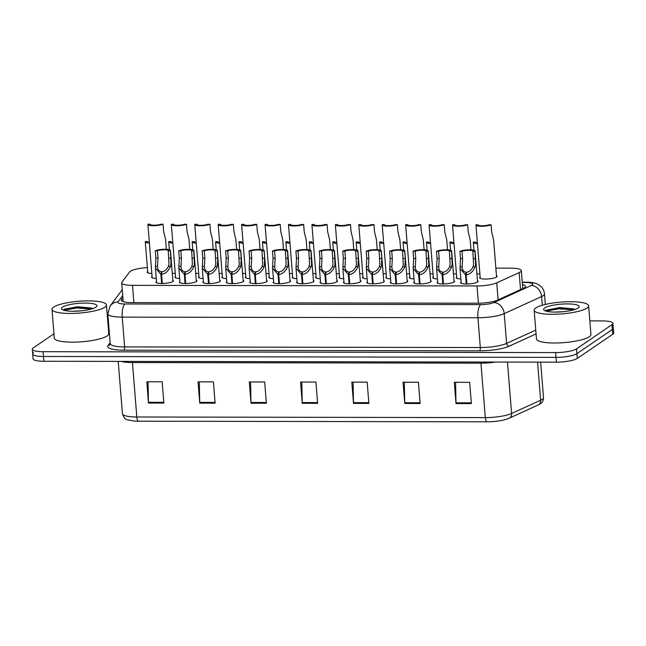 <?xml version="1.0" encoding="UTF-8"?>
<svg xmlns="http://www.w3.org/2000/svg" width="646" height="646" viewBox="0 0 646 646"><rect width="100%" height="100%" fill="white"/><g stroke="black" fill="none" stroke-linecap="round" stroke-linejoin="round"><path stroke-width="0.97" d="M336.857 280.437A8.745 1.89 175.4 0 1 337.454 281.05A8.745 1.89 175.4 0 1 336.937 281.769A8.745 1.89 175.4 0 1 327.32 283.739A8.745 1.89 175.4 0 1 320.028 282.455A8.745 1.89 175.4 0 1 320.521 281.753M383.724 280.525A8.745 1.89 175.4 0 1 384.322 281.131A8.745 1.89 175.4 0 1 383.805 281.85A8.745 1.89 175.4 0 1 374.179 283.82A8.745 1.89 175.4 0 1 366.888 282.536A8.745 1.89 175.4 0 1 367.38 281.834M407.158 280.566A8.745 1.89 175.4 0 1 407.755 281.18A8.745 1.89 175.4 0 1 407.238 281.89A8.745 1.89 175.4 0 1 397.613 283.86A8.745 1.89 175.4 0 1 390.321 282.577A8.745 1.89 175.4 0 1 390.814 281.874M430.583 280.606A8.745 1.89 175.4 0 1 431.181 281.22A8.745 1.89 175.4 0 1 430.672 281.931A8.745 1.89 175.4 0 1 421.047 283.901A8.745 1.89 175.4 0 1 413.755 282.617A8.745 1.89 175.4 0 1 414.248 281.922M454.017 280.647A8.745 1.89 175.4 0 1 454.614 281.26A8.745 1.89 175.4 0 1 454.106 281.971A8.745 1.89 175.4 0 1 444.48 283.941A8.745 1.89 175.4 0 1 437.189 282.657A8.745 1.89 175.4 0 1 437.681 281.963M360.29 280.485A8.745 1.89 175.4 0 1 360.888 281.091A8.745 1.89 175.4 0 1 360.371 281.809A8.745 1.89 175.4 0 1 350.746 283.78A8.745 1.89 175.4 0 1 343.462 282.496A8.745 1.89 175.4 0 1 343.947 281.793M313.423 280.396A8.745 1.89 175.4 0 1 314.021 281.01A8.745 1.89 175.4 0 1 313.512 281.729A8.745 1.89 175.4 0 1 303.886 283.691A8.745 1.89 175.4 0 1 296.595 282.415A8.745 1.89 175.4 0 1 297.087 281.713M289.989 280.356A8.745 1.89 175.4 0 1 290.587 280.97A8.745 1.89 175.4 0 1 290.078 281.688A8.745 1.89 175.4 0 1 280.453 283.651A8.745 1.89 175.4 0 1 273.161 282.375A8.745 1.89 175.4 0 1 273.654 281.672M266.564 280.316A8.745 1.89 175.4 0 1 267.161 280.929A8.745 1.89 175.4 0 1 266.645 281.648A8.745 1.89 175.4 0 1 257.019 283.61A8.745 1.89 175.4 0 1 249.727 282.334A8.745 1.89 175.4 0 1 250.22 281.632M243.13 280.275A8.745 1.89 175.4 0 1 243.728 280.889A8.745 1.89 175.4 0 1 243.211 281.608A8.745 1.89 175.4 0 1 233.586 283.57A8.745 1.89 175.4 0 1 226.294 282.294A8.745 1.89 175.4 0 1 226.786 281.591M219.697 280.235A8.745 1.89 175.4 0 1 220.294 280.849A8.745 1.89 175.4 0 1 219.777 281.567A8.745 1.89 175.4 0 1 210.152 283.529A8.745 1.89 175.4 0 1 202.868 282.254A8.745 1.89 175.4 0 1 203.353 281.551M196.263 280.194A8.745 1.89 175.4 0 1 196.86 280.808A8.745 1.89 175.4 0 1 196.344 281.519A8.745 1.89 175.4 0 1 186.726 283.489A8.745 1.89 175.4 0 1 179.435 282.213A8.745 1.89 175.4 0 1 179.927 281.511M172.829 280.154A8.745 1.89 175.4 0 1 173.427 280.768A8.745 1.89 175.4 0 1 172.918 281.478A8.745 1.89 175.4 0 1 163.293 283.449A8.745 1.89 175.4 0 1 156.001 282.165A8.745 1.89 175.4 0 1 156.494 281.47M477.451 280.687A8.745 1.89 175.4 0 1 478.048 281.301A8.745 1.89 175.4 0 1 477.531 282.011A8.745 1.89 175.4 0 1 467.914 283.982A8.745 1.89 175.4 0 1 460.622 282.698A8.745 1.89 175.4 0 1 461.115 282.003M320.279 278.741A8.745 1.89 175.4 0 1 315.619 277.457A8.745 1.89 175.4 0 1 316.112 276.754M390.572 278.87A8.745 1.89 175.4 0 1 385.912 277.578A8.745 1.89 175.4 0 1 386.405 276.876M414.005 278.91A8.745 1.89 175.4 0 1 409.346 277.618A8.745 1.89 175.4 0 1 409.839 276.916M437.439 278.951A8.745 1.89 175.4 0 1 432.78 277.659A8.745 1.89 175.4 0 1 433.272 276.956M367.138 278.83A8.745 1.89 175.4 0 1 362.479 277.538A8.745 1.89 175.4 0 1 362.971 276.835M343.704 278.781A8.745 1.89 175.4 0 1 339.053 277.497A8.745 1.89 175.4 0 1 339.546 276.795M460.873 278.991A8.745 1.89 175.4 0 1 456.213 277.699A8.745 1.89 175.4 0 1 456.706 276.997M296.845 278.701A8.745 1.89 175.4 0 1 292.186 277.417A8.745 1.89 175.4 0 1 292.678 276.714M273.411 278.66A8.745 1.89 175.4 0 1 268.752 277.376A8.745 1.89 175.4 0 1 269.245 276.674M249.978 278.62A8.745 1.89 175.4 0 1 245.319 277.328A8.745 1.89 175.4 0 1 245.811 276.633M226.544 278.579A8.745 1.89 175.4 0 1 221.885 277.287A8.745 1.89 175.4 0 1 222.377 276.593M203.11 278.539A8.745 1.89 175.4 0 1 198.459 277.247A8.745 1.89 175.4 0 1 198.952 276.553M179.685 278.499A8.745 1.89 175.4 0 1 175.026 277.207A8.745 1.89 175.4 0 1 175.518 276.512M156.251 278.458A8.745 1.89 175.4 0 1 151.592 277.166A8.745 1.89 175.4 0 1 152.085 276.464M496.475 275.729A8.745 1.89 175.4 0 1 497.073 276.343A8.745 1.89 175.4 0 1 496.556 277.053A8.745 1.89 175.4 0 1 486.939 279.024A8.745 1.89 175.4 0 1 479.647 277.74A8.745 1.89 175.4 0 1 480.139 277.037M315.87 273.743A8.745 1.89 175.4 0 1 312.866 273.403M339.303 273.783A8.745 1.89 175.4 0 1 336.291 273.444M386.163 273.864A8.745 1.89 175.4 0 1 383.159 273.533M409.596 273.904A8.745 1.89 175.4 0 1 406.592 273.573M433.03 273.944A8.745 1.89 175.4 0 1 430.026 273.613M456.464 273.993A8.745 1.89 175.4 0 1 453.46 273.654M362.729 273.823A8.745 1.89 175.4 0 1 359.725 273.492M292.436 273.702A8.745 1.89 175.4 0 1 289.432 273.363M269.002 273.662A8.745 1.89 175.4 0 1 265.999 273.323M245.569 273.621A8.745 1.89 175.4 0 1 242.565 273.282M222.135 273.581A8.745 1.89 175.4 0 1 219.131 273.242M198.71 273.541A8.745 1.89 175.4 0 1 195.698 273.201M175.276 273.5A8.745 1.89 175.4 0 1 172.272 273.161M151.842 273.46A8.745 1.89 175.4 0 1 147.183 272.168A8.745 1.89 175.4 0 1 147.676 271.465M479.897 274.033A8.745 1.89 175.4 0 1 476.885 273.694M147.369 267.63A16.392 3.545 -4.6 0 0 129.62 271.926L121.933 282.197A16.392 3.545 -4.6 0 0 121.698 282.883A16.392 3.545 -4.6 0 0 132.503 285.346L477.014 285.944A16.392 3.545 -4.6 0 0 496.734 282.859L519.166 272.604A16.392 3.545 -4.6 0 0 520.361 271.95A16.392 3.545 -4.6 0 0 521.322 270.609A16.392 3.545 -4.6 0 0 510.518 268.155L495.862 268.13M589.838 320.876L602.129 320.9A16.392 3.545 175.4 0 1 612.933 323.355L613.312 328.144A16.392 3.545 175.4 0 1 612.351 329.484L576.918 353.628A16.392 3.545 175.4 0 1 556.004 357.375L43.492 356.479A16.392 3.545 175.4 0 1 32.688 354.024L33.067 358.805A16.392 3.545 175.4 0 0 43.871 361.267L556.392 362.164A16.392 3.545 175.4 0 0 577.306 358.417L612.739 334.273A16.392 3.545 175.4 0 0 613.7 332.924L613.312 328.144A16.392 3.545 175.4 0 1 612.351 329.484L576.918 353.628A16.392 3.545 175.4 0 1 556.004 357.375L43.492 356.479A16.392 3.545 175.4 0 1 32.688 354.024A16.392 3.545 175.4 0 1 33.649 352.684M487.052 421.806L138.559 421.2A17.918 3.876 175.4 0 1 133.246 420.95C125.025 419.23 124.961 420.037 122.417 413.723A21.859 4.732 -4.6 0 0 136.823 417.001L485.316 417.607A5.467 1.898 90.1 0 0 487.052 421.806A17.918 3.876 175.4 0 0 504.954 419.69L509.145 418.228A5.467 4.579 65.4 0 0 511.6 413.488L540.637 400.221A21.859 4.732 -4.6 0 0 542.228 399.349A21.859 4.732 -4.6 0 0 543.512 397.565L540.662 362.131M508.612 418.43A17.918 3.876 175.4 0 1 504.954 419.69M199.751 403.128L198.039 381.859L213.414 381.883L215.126 403.152L199.751 403.128A4.369 1.518 90.1 0 1 199.711 402.377L215.07 402.401M148.499 403.039L146.787 381.77L162.162 381.794L163.874 403.064L148.499 403.039A4.369 1.518 90.1 0 1 148.459 402.28L163.818 402.313M353.507 403.395L351.795 382.125L367.17 382.157L368.882 403.427L353.507 403.395A4.369 1.518 90.1 0 1 353.467 402.644L368.826 402.668M404.759 403.484L403.047 382.214L418.422 382.246L420.134 403.516L404.759 403.484A4.369 1.518 90.1 0 1 404.719 402.733L420.078 402.757M456.011 403.572L454.3 382.303L469.674 382.335L471.386 403.605L456.011 403.572A4.369 1.518 90.1 0 1 455.971 402.821L471.33 402.846M251.003 403.217L249.291 381.947L264.666 381.972L266.378 403.241L251.003 403.217A4.369 1.518 90.1 0 1 250.963 402.466L266.322 402.49M302.255 403.306L300.543 382.036L315.918 382.061L317.63 403.33L302.255 403.306A4.369 1.518 90.1 0 1 302.215 402.555L317.574 402.579M301.835 382.036L302.215 402.555M250.583 381.947L250.963 402.466M455.592 382.311L455.971 402.821M404.339 382.222L404.719 402.733M353.087 382.133L353.467 402.644M148.079 381.77L148.459 402.28M199.331 381.859L199.711 402.377M122.885 297.604L121.488 299.461A16.392 3.545 -4.6 0 0 121.254 300.148A16.392 3.545 -4.6 0 0 132.059 302.611L477.822 303.208A16.392 3.545 -4.6 0 0 497.541 300.124L523.381 288.31A16.392 3.545 -4.6 0 0 524.576 287.656A16.392 3.545 -4.6 0 0 525.537 286.315A16.392 3.545 -4.6 0 0 522.444 284.531M612.933 323.355A16.392 3.545 175.4 0 1 611.964 324.696L576.531 348.848A16.392 3.545 175.4 0 1 555.625 352.587L43.104 351.699A16.392 3.545 175.4 0 1 32.3 349.236A16.392 3.545 175.4 0 1 33.261 347.895L53.949 333.796M107.664 320.036L108.31 320.036M477.394 242.993A6.008 1.3 175.4 0 1 475.521 242.21A6.008 1.3 175.4 0 1 475.537 242.097L473.421 242.097A8.196 1.777 -4.6 0 0 473.34 242.387A8.196 1.777 -4.6 0 0 477.442 243.582M496.58 277.037L493.592 239.876L491.687 232.084L491.097 224.792A8.196 1.777 -4.6 0 1 481.981 226.278A8.196 1.777 -4.6 0 1 475.957 225.058L480.244 278.353M491.097 224.792L488.99 224.784A6.008 1.3 175.4 0 1 482.336 225.777A6.008 1.3 175.4 0 1 478.129 224.881A6.008 1.3 175.4 0 1 478.145 224.768L476.037 224.768A8.196 1.777 -4.6 0 0 475.957 225.058M466.242 284.014L465.508 274.841L460.025 268.478L460.509 258.594L459.92 251.302A8.196 1.777 -4.6 0 1 469.036 249.808A8.196 1.777 -4.6 0 1 475.068 251.036A8.196 1.777 -4.6 0 1 474.98 251.326L475.626 264.61L475.109 266.871C473.098 271.643 470.118 274.3 466.178 274.849L466.913 284.006M466.178 274.849L466.654 272.216C469.359 271.869 471.483 270.093 473.009 266.871L473.575 264.61L472.872 251.318A6.008 1.3 175.4 0 0 472.888 251.205A6.008 1.3 175.4 0 0 468.681 250.309A6.008 1.3 175.4 0 0 462.027 251.302L462.617 258.594L462.14 267.549M465.508 274.841L466.162 272.216L466.315 274.098M460.017 266.846L462.116 266.855C462.261 270.076 463.61 271.861 466.162 272.216M474.98 251.326L472.872 251.318M462.027 251.302L459.92 251.302M535.768 307.956A27.318 5.911 175.4 0 1 565.839 301.811A27.318 5.911 175.4 0 1 588.627 305.816A27.318 5.911 175.4 0 1 587.02 308.045A27.318 5.911 175.4 0 1 556.941 314.198A27.318 5.911 175.4 0 1 534.161 310.193A27.318 5.911 175.4 0 1 535.768 307.956M588.627 305.816L590.937 334.523A27.318 5.911 175.4 0 1 589.33 336.76A27.318 5.911 175.4 0 1 559.258 342.913A27.318 5.911 175.4 0 1 536.471 338.908L534.161 310.193M563.425 311.695L554.333 312.091M578.105 308.037A17.813 3.86 175.4 0 1 560.462 311.937A17.813 3.86 175.4 0 1 544.142 310.25A17.813 3.86 175.4 0 1 544.683 307.972A17.813 3.86 175.4 0 1 566.235 303.911A17.813 3.86 175.4 0 1 578.776 307.464A17.813 3.86 175.4 0 1 578.105 308.037M574.875 309.491L573.882 308.933L559.719 307.569L546.225 310.153M546.686 309.902L545.482 311.041M574.609 309.305L558.806 307.972L546.128 310.225M573.656 309.862L558.879 308.82L546.08 311.138M53.594 307.116A27.318 5.911 175.4 0 1 83.665 300.971A27.318 5.911 175.4 0 1 106.445 304.969A27.318 5.911 175.4 0 1 104.838 307.205A27.318 5.911 175.4 0 1 74.766 313.35A27.318 5.911 175.4 0 1 51.987 309.353A27.318 5.911 175.4 0 1 53.594 307.116M106.445 304.969L108.762 333.683A27.318 5.911 175.4 0 1 107.155 335.92A27.318 5.911 175.4 0 1 77.076 342.065A27.318 5.911 175.4 0 1 54.296 338.068L51.987 309.353M81.243 310.847L72.15 311.251M95.923 307.189A17.813 3.86 175.4 0 1 78.287 311.097A17.813 3.86 175.4 0 1 61.968 309.41A17.813 3.86 175.4 0 1 62.509 307.133A17.813 3.86 175.4 0 1 84.053 303.071A17.813 3.86 175.4 0 1 96.601 306.624A17.813 3.86 175.4 0 1 95.923 307.189M92.701 308.643L91.708 308.085L77.544 306.729L64.051 309.313M64.511 309.054L63.3 310.193M92.435 308.465L76.632 307.133L63.954 309.377M91.482 309.022L76.696 307.981L63.906 310.298M453.968 242.953A6.008 1.3 175.4 0 1 452.087 242.169A6.008 1.3 175.4 0 1 452.103 242.056L449.996 242.056A8.196 1.777 -4.6 0 0 449.907 242.347A8.196 1.777 -4.6 0 0 454.009 243.542M430.535 242.912A6.008 1.3 175.4 0 1 428.653 242.129A6.008 1.3 175.4 0 1 428.669 242.016L426.562 242.016A8.196 1.777 -4.6 0 0 426.481 242.307A8.196 1.777 -4.6 0 0 430.583 243.502M407.101 242.872A6.008 1.3 175.4 0 1 405.228 242.089A6.008 1.3 175.4 0 1 405.236 241.975L403.128 241.975A8.196 1.777 -4.6 0 0 403.047 242.266A8.196 1.777 -4.6 0 0 407.15 243.461M383.667 242.831A6.008 1.3 175.4 0 1 381.794 242.048A6.008 1.3 175.4 0 1 381.802 241.935L379.695 241.935A8.196 1.777 -4.6 0 0 379.614 242.226A8.196 1.777 -4.6 0 0 383.716 243.421M442.809 283.974L442.074 274.8L436.591 268.437L437.076 258.553L436.486 251.254A8.196 1.777 -4.6 0 1 445.603 249.768A8.196 1.777 -4.6 0 1 451.635 250.995A8.196 1.777 -4.6 0 1 451.554 251.286L452.192 264.569L451.683 266.83C449.664 271.603 446.685 274.259 442.744 274.808L443.479 283.965M442.744 274.808L443.221 272.176C445.926 271.829 448.049 270.052 449.576 266.83L450.141 264.569L449.438 251.278A6.008 1.3 175.4 0 0 449.454 251.165A6.008 1.3 175.4 0 0 445.247 250.268A6.008 1.3 175.4 0 0 438.602 251.262L439.183 258.553L438.707 267.509M442.074 274.8L442.728 272.176L442.881 274.057M436.583 266.806L438.682 266.814C438.828 270.036 440.176 271.821 442.728 272.176M451.554 251.286L449.438 251.278M438.602 251.262L436.486 251.254M419.383 283.933L418.64 274.76L413.157 268.397L413.642 258.513L413.06 251.213A8.196 1.777 -4.6 0 1 422.177 249.727A8.196 1.777 -4.6 0 1 428.201 250.955A8.196 1.777 -4.6 0 1 428.12 251.246L428.758 264.529L428.25 266.79C426.231 271.554 423.251 274.219 419.311 274.76L420.053 283.925M419.311 274.76L419.787 272.136C422.5 271.788 424.616 270.004 426.142 266.79L426.707 264.529L426.013 251.237A6.008 1.3 175.4 0 0 426.021 251.124A6.008 1.3 175.4 0 0 421.822 250.228A6.008 1.3 175.4 0 0 415.168 251.221L415.749 258.513L415.281 267.468M418.64 274.76L419.294 272.136L419.448 274.009M413.149 266.766L415.249 266.774C415.394 269.988 416.743 271.78 419.294 272.136M428.12 251.246L426.013 251.237M415.168 251.221L413.06 251.213M395.95 283.885L395.207 274.72L389.724 268.356L390.208 258.473L389.627 251.173A8.196 1.777 -4.6 0 1 398.743 249.687A8.196 1.777 -4.6 0 1 404.767 250.906A8.196 1.777 -4.6 0 1 404.687 251.205L405.276 258.497L404.816 266.75C402.797 271.514 399.817 274.17 395.877 274.72L396.62 283.885M395.877 274.72L396.361 272.095C399.066 271.748 401.182 269.963 402.708 266.75L403.274 264.489L402.579 251.197A6.008 1.3 175.4 0 0 402.587 251.084A6.008 1.3 175.4 0 0 398.388 250.188A6.008 1.3 175.4 0 0 391.734 251.181L392.324 258.473L391.847 267.428M395.207 274.72L395.869 272.095L396.014 273.969M389.716 266.725L391.823 266.725C391.96 269.947 393.309 271.74 395.869 272.095M404.687 251.205L402.579 251.197M391.734 251.181L389.627 251.173M372.516 283.844L371.781 274.679L366.298 268.316L366.783 258.424L366.193 251.132A8.196 1.777 -4.6 0 1 375.31 249.647A8.196 1.777 -4.6 0 1 381.334 250.866A8.196 1.777 -4.6 0 1 381.253 251.165L381.843 258.457L381.382 266.709C379.363 271.473 376.392 274.13 372.451 274.679L373.186 283.844M372.451 274.679L372.928 272.055C375.633 271.708 377.749 269.923 379.283 266.709L379.84 264.448L379.145 251.157A6.008 1.3 175.4 0 0 379.162 251.044A6.008 1.3 175.4 0 0 374.955 250.147A6.008 1.3 175.4 0 0 368.301 251.141L368.89 258.432L368.414 267.387M371.781 274.679L372.435 272.055L372.58 273.928M366.282 266.685L368.39 266.685C368.527 269.907 369.875 271.7 372.435 272.055M381.253 251.165L379.145 251.157M368.301 251.141L366.193 251.132M470.966 249.832L470.159 239.836L468.253 232.043L467.664 224.751A8.196 1.777 -4.6 0 1 458.547 226.237A8.196 1.777 -4.6 0 1 452.523 225.018L456.811 278.313M467.664 224.751L465.556 224.743A6.008 1.3 175.4 0 1 458.902 225.737A6.008 1.3 175.4 0 1 454.703 224.84A6.008 1.3 175.4 0 1 454.711 224.727L452.604 224.719A8.196 1.777 -4.6 0 0 452.523 225.018M447.533 249.792L446.725 239.795L444.819 232.003L444.23 224.711A8.196 1.777 -4.6 0 1 435.113 226.197A8.196 1.777 -4.6 0 1 429.089 224.97L433.377 278.273M444.23 224.711L442.122 224.703A6.008 1.3 175.4 0 1 435.469 225.696A6.008 1.3 175.4 0 1 431.27 224.8A6.008 1.3 175.4 0 1 431.278 224.687L429.17 224.679A8.196 1.777 -4.6 0 0 429.089 224.97M424.099 249.752L423.292 239.755L421.386 231.962L420.804 224.671A8.196 1.777 -4.6 0 1 411.688 226.157A8.196 1.777 -4.6 0 1 405.656 224.929L409.944 278.232M420.804 224.671L418.689 224.663A6.008 1.3 175.4 0 1 412.043 225.656A6.008 1.3 175.4 0 1 407.836 224.76A6.008 1.3 175.4 0 1 407.852 224.647L405.736 224.638A8.196 1.777 -4.6 0 0 405.656 224.929M400.665 249.711L399.858 239.706L397.952 231.922L397.371 224.63A8.196 1.777 -4.6 0 1 388.254 226.116A8.196 1.777 -4.6 0 1 382.222 224.889L386.51 278.192M397.371 224.63L395.263 224.622A6.008 1.3 175.4 0 1 388.609 225.615A6.008 1.3 175.4 0 1 384.402 224.719A6.008 1.3 175.4 0 1 384.418 224.606L382.303 224.598A8.196 1.777 -4.6 0 0 382.222 224.889M360.234 242.791A6.008 1.3 175.4 0 1 358.36 242.008A6.008 1.3 175.4 0 1 358.368 241.895L356.261 241.895A8.196 1.777 -4.6 0 0 356.18 242.185A8.196 1.777 -4.6 0 0 360.282 243.38M336.8 242.751A6.008 1.3 175.4 0 1 334.927 241.967A6.008 1.3 175.4 0 1 334.943 241.854L332.827 241.854A8.196 1.777 -4.6 0 0 332.747 242.145A8.196 1.777 -4.6 0 0 336.849 243.34M313.367 242.71A6.008 1.3 175.4 0 1 311.493 241.927A6.008 1.3 175.4 0 1 311.509 241.814L309.402 241.806A8.196 1.777 -4.6 0 0 309.313 242.105A8.196 1.777 -4.6 0 0 313.415 243.3M289.941 242.67A6.008 1.3 175.4 0 1 288.059 241.887A6.008 1.3 175.4 0 1 288.076 241.774L285.968 241.765A8.196 1.777 -4.6 0 0 285.887 242.056A8.196 1.777 -4.6 0 0 289.989 243.259M377.232 249.671L376.432 239.666L374.527 231.882L373.937 224.582A8.196 1.777 -4.6 0 1 364.82 226.076A8.196 1.777 -4.6 0 1 358.788 224.848L363.076 278.151M373.937 224.582L371.83 224.582A6.008 1.3 175.4 0 1 365.176 225.575A6.008 1.3 175.4 0 1 360.969 224.679A6.008 1.3 175.4 0 1 360.985 224.566L358.877 224.558A8.196 1.777 -4.6 0 0 358.788 224.848M353.798 249.631L352.999 239.626L351.093 231.841L350.503 224.542A8.196 1.777 -4.6 0 1 341.387 226.035A8.196 1.777 -4.6 0 1 335.363 224.808L339.651 278.111M350.503 224.542L348.396 224.542A6.008 1.3 175.4 0 1 341.742 225.535A6.008 1.3 175.4 0 1 337.535 224.63A6.008 1.3 175.4 0 1 337.551 224.525L335.444 224.517A8.196 1.777 -4.6 0 0 335.363 224.808M330.372 249.59L329.565 239.585L327.659 231.793L327.07 224.501A8.196 1.777 -4.6 0 1 317.953 225.995A8.196 1.777 -4.6 0 1 311.929 224.768L316.217 278.071M327.07 224.501L324.962 224.501A6.008 1.3 175.4 0 1 318.308 225.494A6.008 1.3 175.4 0 1 314.109 224.59A6.008 1.3 175.4 0 1 314.118 224.477L312.01 224.477A8.196 1.777 -4.6 0 0 311.929 224.768M306.939 249.55L306.131 239.545L304.226 231.752L303.636 224.461A8.196 1.777 -4.6 0 1 294.519 225.955A8.196 1.777 -4.6 0 1 288.496 224.727L292.783 278.022M303.636 224.461L301.529 224.461A6.008 1.3 175.4 0 1 294.875 225.454A6.008 1.3 175.4 0 1 290.676 224.55A6.008 1.3 175.4 0 1 290.684 224.437L288.576 224.437A8.196 1.777 -4.6 0 0 288.496 224.727M349.082 283.804L348.347 274.639L342.865 268.276L343.349 258.384L342.76 251.092A8.196 1.777 -4.6 0 1 351.876 249.606A8.196 1.777 -4.6 0 1 357.9 250.826A8.196 1.777 -4.6 0 1 357.819 251.116L358.409 258.416L357.949 266.669C355.938 271.433 352.958 274.09 349.018 274.639L349.752 283.804M349.018 274.639L349.494 272.014C352.199 271.667 354.315 269.883 355.849 266.669L356.414 264.4L355.712 251.116A6.008 1.3 175.4 0 0 355.728 251.003A6.008 1.3 175.4 0 0 351.521 250.107A6.008 1.3 175.4 0 0 344.867 251.1L345.457 258.392L344.98 267.347M348.347 274.639L349.001 272.014L349.155 273.888M342.856 266.645L344.956 266.645C345.093 269.866 346.442 271.659 349.001 272.014M357.819 251.116L355.712 251.116M344.867 251.1L342.76 251.092M325.649 283.764L324.914 274.598L319.431 268.235L319.915 258.343L319.326 251.052A8.196 1.777 -4.6 0 1 328.443 249.566A8.196 1.777 -4.6 0 1 334.475 250.785A8.196 1.777 -4.6 0 1 334.386 251.076L335.032 264.367L334.515 266.628C332.504 271.393 329.525 274.049 325.584 274.598L326.319 283.764M325.584 274.598L326.06 271.974C328.766 271.627 330.889 269.842 332.415 266.628L332.981 264.359L332.278 251.076A6.008 1.3 175.4 0 0 332.294 250.963A6.008 1.3 175.4 0 0 328.087 250.059A6.008 1.3 175.4 0 0 321.433 251.06L322.023 258.352L321.546 267.307M324.914 274.598L325.568 271.974L325.721 273.847M319.423 266.604L321.522 266.604C321.668 269.826 323.016 271.619 325.568 271.974M334.386 251.076L332.278 251.076M321.433 251.06L319.326 251.052M302.215 283.723L301.48 274.558L295.997 268.195L296.482 258.303L295.892 251.011A8.196 1.777 -4.6 0 1 305.009 249.526A8.196 1.777 -4.6 0 1 311.041 250.745A8.196 1.777 -4.6 0 1 310.96 251.036L311.598 264.327L311.081 266.588C309.071 271.352 306.091 274.009 302.15 274.558L302.885 283.723M302.15 274.558L302.627 271.934C305.332 271.586 307.456 269.802 308.982 266.588L309.547 264.319L308.845 251.036A6.008 1.3 175.4 0 0 308.861 250.923A6.008 1.3 175.4 0 0 304.654 250.018A6.008 1.3 175.4 0 0 298.008 251.011L298.589 258.311L298.113 267.266M301.48 274.558L302.134 271.934L302.288 273.807M295.989 266.564L298.089 266.564C298.234 269.786 299.582 271.578 302.134 271.934M310.96 251.036L308.845 251.036M298.008 251.011L295.892 251.011M266.507 242.63A6.008 1.3 175.4 0 1 264.626 241.846A6.008 1.3 175.4 0 1 264.642 241.733L262.534 241.725A8.196 1.777 -4.6 0 0 262.454 242.016A8.196 1.777 -4.6 0 0 266.556 243.219M243.074 242.581A6.008 1.3 175.4 0 1 241.2 241.806A6.008 1.3 175.4 0 1 241.208 241.693L239.101 241.685A8.196 1.777 -4.6 0 0 239.02 241.975A8.196 1.777 -4.6 0 0 243.122 243.179M219.64 242.541A6.008 1.3 175.4 0 1 217.767 241.765A6.008 1.3 175.4 0 1 217.775 241.652L215.667 241.644A8.196 1.777 -4.6 0 0 215.586 241.935A8.196 1.777 -4.6 0 0 219.688 243.138M196.206 242.5A6.008 1.3 175.4 0 1 194.333 241.717A6.008 1.3 175.4 0 1 194.349 241.612L192.233 241.604A8.196 1.777 -4.6 0 0 192.153 241.895A8.196 1.777 -4.6 0 0 196.255 243.098M172.773 242.46A6.008 1.3 175.4 0 1 170.899 241.677A6.008 1.3 175.4 0 1 170.915 241.564L168.808 241.564A8.196 1.777 -4.6 0 0 168.719 241.854A8.196 1.777 -4.6 0 0 172.821 243.049M149.347 242.42A6.008 1.3 175.4 0 1 147.466 241.636A6.008 1.3 175.4 0 1 147.482 241.523L145.374 241.523A8.196 1.777 -4.6 0 0 145.285 241.814A8.196 1.777 -4.6 0 0 149.387 243.009M283.505 249.509L282.698 239.505L280.792 231.712L280.211 224.42A8.196 1.777 -4.6 0 1 271.094 225.914A8.196 1.777 -4.6 0 1 265.062 224.687L269.35 277.982M280.211 224.42L278.095 224.42A6.008 1.3 175.4 0 1 271.441 225.414A6.008 1.3 175.4 0 1 267.242 224.509A6.008 1.3 175.4 0 1 267.25 224.396L265.143 224.396A8.196 1.777 -4.6 0 0 265.062 224.687M260.072 249.469L259.264 239.464L257.358 231.672L256.777 224.38A8.196 1.777 -4.6 0 1 247.66 225.866A8.196 1.777 -4.6 0 1 241.628 224.647L245.916 277.941M256.777 224.38L254.669 224.38A6.008 1.3 175.4 0 1 248.016 225.373A6.008 1.3 175.4 0 1 243.808 224.469A6.008 1.3 175.4 0 1 243.825 224.356L241.709 224.356A8.196 1.777 -4.6 0 0 241.628 224.647M236.638 249.429L235.838 239.424L233.933 231.631L233.343 224.34A8.196 1.777 -4.6 0 1 224.227 225.825A8.196 1.777 -4.6 0 1 218.195 224.606L222.482 277.901M233.343 224.34L231.236 224.34A6.008 1.3 175.4 0 1 224.582 225.333A6.008 1.3 175.4 0 1 220.375 224.428A6.008 1.3 175.4 0 1 220.391 224.315L218.283 224.315A8.196 1.777 -4.6 0 0 218.195 224.606M213.204 249.388L212.405 239.383L210.499 231.591L209.91 224.299A8.196 1.777 -4.6 0 1 200.793 225.785A8.196 1.777 -4.6 0 1 194.769 224.566L199.057 277.861M209.91 224.299L207.802 224.291A6.008 1.3 175.4 0 1 201.148 225.292A6.008 1.3 175.4 0 1 196.941 224.388A6.008 1.3 175.4 0 1 196.957 224.275L194.85 224.275A8.196 1.777 -4.6 0 0 194.769 224.566M189.779 249.348L188.971 239.343L187.065 231.551L186.476 224.259A8.196 1.777 -4.6 0 1 177.359 225.745A8.196 1.777 -4.6 0 1 171.335 224.525L175.623 277.82M186.476 224.259L184.368 224.251A6.008 1.3 175.4 0 1 177.715 225.244A6.008 1.3 175.4 0 1 173.508 224.348A6.008 1.3 175.4 0 1 173.524 224.235L171.416 224.235A8.196 1.777 -4.6 0 0 171.335 224.525M166.345 249.299L165.537 239.303L163.632 231.51L163.042 224.219A8.196 1.777 -4.6 0 1 153.926 225.704A8.196 1.777 -4.6 0 1 147.902 224.485L152.19 277.78M163.042 224.219L160.935 224.21A6.008 1.3 175.4 0 1 154.281 225.204A6.008 1.3 175.4 0 1 150.082 224.307A6.008 1.3 175.4 0 1 150.09 224.194L147.982 224.194A8.196 1.777 -4.6 0 0 147.902 224.485M278.781 283.683L278.046 274.518L272.564 268.155L273.048 258.263L272.459 250.971A8.196 1.777 -4.6 0 1 281.583 249.485A8.196 1.777 -4.6 0 1 287.607 250.705A8.196 1.777 -4.6 0 1 287.527 250.995L288.164 264.287L287.656 266.548C285.637 271.312 282.657 273.969 278.717 274.518L279.46 283.683M278.717 274.518L279.193 271.893C281.906 271.546 284.022 269.762 285.548 266.54L286.113 264.279L285.419 250.995A6.008 1.3 175.4 0 0 285.427 250.882A6.008 1.3 175.4 0 0 281.228 249.978A6.008 1.3 175.4 0 0 274.574 250.971L275.156 258.271L274.687 267.226M278.046 274.518L278.701 271.885L278.854 273.767M272.555 266.523L274.655 266.523C274.8 269.745 276.149 271.53 278.701 271.885M287.527 250.995L285.419 250.995M274.574 250.971L272.459 250.971M255.356 283.642L254.613 274.477L249.13 268.114L249.614 258.222L249.033 250.931A8.196 1.777 -4.6 0 1 258.15 249.437A8.196 1.777 -4.6 0 1 264.174 250.664A8.196 1.777 -4.6 0 1 264.093 250.955L264.682 258.247L264.222 266.507C262.203 271.272 259.224 273.928 255.283 274.477L256.026 283.642M255.283 274.477L255.759 271.853C258.473 271.506 260.588 269.721 262.115 266.499L262.68 264.238L261.985 250.955A6.008 1.3 175.4 0 0 261.993 250.842A6.008 1.3 175.4 0 0 257.794 249.937A6.008 1.3 175.4 0 0 251.141 250.931L251.73 258.23L251.254 267.186M254.613 274.477L255.275 271.845L255.42 273.726M249.122 266.483L251.229 266.483C251.367 269.705 252.715 271.49 255.275 271.845M264.093 250.955L261.985 250.955M251.141 250.931L249.033 250.931M231.922 283.602L231.179 274.437L225.704 268.074L226.181 258.182L225.599 250.89A8.196 1.777 -4.6 0 1 234.716 249.396A8.196 1.777 -4.6 0 1 240.74 250.624A8.196 1.777 -4.6 0 1 240.659 250.914L241.249 258.206L240.788 266.467C238.77 271.231 235.79 273.888 231.857 274.437L232.592 283.602M231.857 274.437L232.334 271.805C235.039 271.465 237.155 269.681 238.689 266.459L239.246 264.198L238.552 250.914A6.008 1.3 175.4 0 0 238.56 250.801A6.008 1.3 175.4 0 0 234.361 249.897A6.008 1.3 175.4 0 0 227.707 250.89L228.296 258.182L227.82 267.137M231.179 274.437L231.841 271.805L231.987 273.686M225.688 266.435L227.796 266.443C227.933 269.665 229.282 271.449 231.841 271.805M240.659 250.914L238.552 250.914M227.707 250.89L225.599 250.89M208.488 283.562L207.754 274.397L202.271 268.033L202.755 258.142L202.166 250.85A8.196 1.777 -4.6 0 1 211.282 249.356A8.196 1.777 -4.6 0 1 217.306 250.583A8.196 1.777 -4.6 0 1 217.226 250.874L217.815 258.166L217.355 266.427C215.336 271.191 212.364 273.847 208.424 274.397L209.159 283.562M208.424 274.397L208.9 271.764C211.605 271.425 213.721 269.64 215.255 266.418L215.812 264.157L215.118 250.874A6.008 1.3 175.4 0 0 215.134 250.761A6.008 1.3 175.4 0 0 210.927 249.857A6.008 1.3 175.4 0 0 204.273 250.85L204.863 258.142L204.386 267.097M207.754 274.397L208.408 271.764L208.561 273.646M202.263 266.394L204.362 266.402C204.499 269.624 205.848 271.409 208.408 271.764M217.226 250.874L215.118 250.874M204.273 250.85L202.166 250.85M185.055 283.521L184.32 274.356L178.837 267.993L179.322 258.101L178.732 250.81A8.196 1.777 -4.6 0 1 187.849 249.316A8.196 1.777 -4.6 0 1 193.881 250.543A8.196 1.777 -4.6 0 1 193.792 250.834L194.438 264.117L193.921 266.386C191.91 271.15 188.931 273.807 184.99 274.356L185.725 283.513M184.99 274.356L185.467 271.724C188.172 271.377 190.287 269.6 191.822 266.378L192.387 264.117L191.684 250.826A6.008 1.3 175.4 0 0 191.701 250.721A6.008 1.3 175.4 0 0 187.493 249.816A6.008 1.3 175.4 0 0 180.84 250.81L181.429 258.101L180.953 267.056M184.32 274.356L184.974 271.724L185.127 273.605M178.829 266.354L180.928 266.362C181.074 269.584 182.422 271.368 184.974 271.724M193.792 250.834L191.684 250.826M180.84 250.81L178.732 250.81M161.621 283.481L160.886 274.308L155.403 267.953L155.888 258.061L155.298 250.769A8.196 1.777 -4.6 0 1 164.415 249.275A8.196 1.777 -4.6 0 1 170.447 250.503A8.196 1.777 -4.6 0 1 170.366 250.793L171.004 264.077L170.487 266.346C168.477 271.11 165.497 273.767 161.557 274.316L162.291 283.473M161.557 274.316L162.033 271.683C164.738 271.336 166.862 269.56 168.388 266.338L168.953 264.077L168.251 250.785A6.008 1.3 175.4 0 0 168.267 250.672A6.008 1.3 175.4 0 0 164.06 249.776A6.008 1.3 175.4 0 0 157.406 250.769L157.995 258.061L157.519 267.016M160.886 274.308L161.54 271.683L161.694 273.565M155.395 266.314L157.495 266.322C157.64 269.543 158.989 271.328 161.54 271.683M170.366 250.793L168.251 250.785M157.406 250.769L155.298 250.769M520.531 289.618L519.166 272.604M498.098 299.865L496.734 282.859M478.403 303.208L477.014 285.944M133.892 302.611L132.503 285.346M543.512 397.565C543.351 400.625 542.236 402.724 540.177 403.855L538.175 404.969A5.467 4.579 65.4 0 0 540.637 400.221L537.569 362.131M138.559 421.2A5.467 1.898 -89.9 0 1 136.823 417.001L132.438 362.551A21.859 4.732 175.4 0 1 121.157 361.405M495.522 362.059A21.859 4.732 175.4 0 1 480.931 363.157L485.316 417.607A21.859 4.732 -4.6 0 0 511.6 413.488L507.465 362.075M612.739 334.273L611.964 324.696M577.306 358.417L576.531 348.848M556.392 362.164L555.625 352.587M43.871 361.267L43.104 351.699M480.794 362.026A5.467 1.898 90.1 0 1 480.931 363.157L132.438 362.551A5.467 1.898 90.1 0 0 132.301 361.421M122.724 295.585L118.008 301.884A10.925 2.366 -4.6 0 0 125.058 303.983L480.761 304.605A10.925 2.366 -4.6 0 0 493.907 302.546L531.295 285.459A10.925 2.366 -4.6 0 0 532.094 285.023A10.925 2.366 -4.6 0 0 525.537 282.488L522.275 282.488M525.537 282.488A10.925 3.787 90.1 0 1 526.409 282.197C531.101 282.205 534.783 282.835 537.456 284.087L540.161 285.774C542.713 287.882 544.15 290.587 544.481 293.89A21.859 4.732 175.4 0 1 543.197 295.674A21.859 4.732 175.4 0 1 541.606 296.546L542.309 305.235M536.067 333.901L509.193 346.183A24.588 5.321 175.4 0 1 479.615 350.818L123.911 350.197A24.588 5.321 175.4 0 1 108.06 345.481L110.135 342.703M531.295 285.459A10.925 9.165 65.4 0 1 541.606 296.546L504.219 313.633L506.617 343.406L535.76 330.09M493.907 302.546A10.925 9.165 65.4 0 1 504.219 313.633A21.859 4.732 175.4 0 1 477.927 317.751L480.325 347.532A21.859 4.732 -4.6 0 0 506.617 343.406A2.729 2.293 -114.6 0 0 509.193 346.183M480.761 304.605A10.925 3.787 90.1 0 0 477.927 317.751L122.223 317.129L124.613 346.91L480.325 347.532A2.729 0.945 -89.9 0 1 479.615 350.818M125.058 303.983A10.925 3.787 90.1 0 0 122.223 317.129A21.859 4.732 175.4 0 1 107.817 313.851L110.216 343.632A21.859 4.732 -4.6 0 0 124.613 346.91A2.729 0.945 -89.9 0 1 123.911 350.197M108.06 345.481A2.729 2.616 -143.2 0 0 110.03 344.455L110.216 343.632M122.255 289.747L110.119 305.978A10.925 10.481 36.8 0 1 118.008 301.884M121.593 300.786L121.488 299.461M462.617 258.594L460.509 258.594M475.109 266.871L473.009 266.871M475.569 258.618L473.461 258.618M439.183 258.553L437.076 258.553M451.683 266.83L449.576 266.83M452.135 258.578L450.028 258.57M415.749 258.513L413.642 258.513M428.25 266.79L426.142 266.79M428.702 258.537L426.594 258.529M392.324 258.473L390.208 258.473M404.816 266.75L402.708 266.75M405.276 258.497L403.161 258.489M368.89 258.432L366.783 258.424M381.382 266.709L379.283 266.709M381.843 258.457L379.735 258.448M345.457 258.392L343.349 258.384M357.949 266.669L355.849 266.669M358.409 258.416L356.301 258.408M322.023 258.352L319.915 258.343M334.515 266.628L332.415 266.628M334.975 258.376L332.868 258.368M298.589 258.311L296.482 258.303M311.081 266.588L308.982 266.588M311.542 258.327L309.434 258.327M275.156 258.271L273.048 258.263M287.656 266.548L285.548 266.54M288.108 258.287L286 258.287M251.73 258.23L249.614 258.222M264.222 266.507L262.115 266.499M264.682 258.247L262.567 258.247M228.296 258.182L226.181 258.182M240.788 266.467L238.689 266.459M241.249 258.206L239.141 258.206M204.863 258.142L202.755 258.142M217.355 266.427L215.255 266.418M217.815 258.166L215.707 258.166M181.429 258.101L179.322 258.101M193.921 266.386L191.822 266.378M194.381 258.125L192.274 258.125M157.995 258.061L155.888 258.061M170.487 266.346L168.388 266.338M170.948 258.085L168.84 258.085M522.767 288.592L521.322 270.609M123.208 301.625L121.698 282.883M538.175 404.969L509.145 418.228M122.417 413.723L118.21 361.397M32.3 349.236L32.688 354.024M544.481 293.89L545.337 304.444M110.119 305.978L107.817 313.851M526.409 282.197L522.251 282.189M473.34 242.387L473.978 250.26M475.068 251.036L477.555 281.995M460.025 268.478L461.22 283.311M449.907 242.347L450.545 250.22M426.481 242.307L427.111 250.18M403.047 242.266L403.677 250.139M379.614 242.226L380.244 250.099M451.635 250.995L454.122 281.955M436.591 268.437L437.786 283.271M428.201 250.955L430.696 281.914M413.157 268.397L414.352 283.231M404.767 250.906L407.263 281.874M389.724 268.356L390.919 283.19M381.334 250.866L383.829 281.834M366.298 268.316L367.485 283.15M356.18 242.185L356.81 250.059M332.747 242.145L333.384 250.01M309.313 242.105L309.951 249.97M285.887 242.056L286.517 249.929M357.9 250.826L360.395 281.793M342.865 268.276L344.06 283.11M334.475 250.785L336.962 281.753M319.431 268.235L320.626 283.069M311.041 250.745L313.528 281.713M295.997 268.195L297.192 283.029M262.454 242.016L263.084 249.889M239.02 241.975L239.65 249.849M215.586 241.935L216.216 249.808M192.153 241.895L192.791 249.768M168.719 241.854L169.357 249.727M145.285 241.814L147.781 272.782M287.607 250.705L290.102 281.672M272.564 268.155L273.759 282.988M264.174 250.664L266.669 281.632M249.13 268.114L250.325 282.948M240.74 250.624L243.235 281.591M225.704 268.074L226.891 282.908M217.306 250.583L219.801 281.551M202.271 268.033L203.466 282.859M193.881 250.543L196.368 281.511M178.837 267.993L180.032 282.819M170.447 250.503L172.934 281.462M155.403 267.953L156.598 282.778"/></g></svg>
